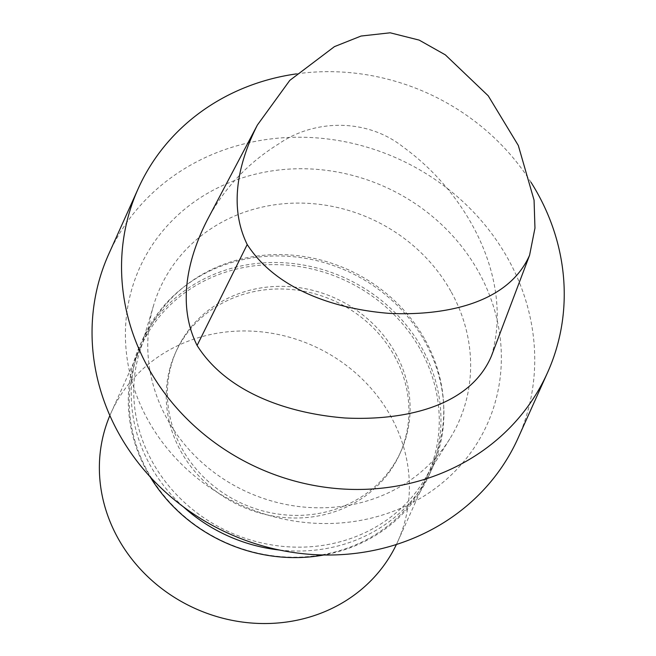 <?xml version="1.0" encoding="UTF-8"?>
<svg xmlns="http://www.w3.org/2000/svg" width="656" height="656" viewBox="0 0 656 656"><rect width="100%" height="100%" fill="white"/><g stroke="black" fill="none" stroke-linecap="round" stroke-linejoin="round"><path stroke-width="0.49" stroke-dasharray="3.28 2.46" d="M207.132 220.277C223.778 188.608 247.673 163.131 278.816 143.82C314.175 119.277 366.819 117.891 403.538 147.297C469.581 195.275 513.607 281.481 491.442 355.995M478.913 272.437A190.56 174.619 -155.8 0 1 307.779 522.734A190.56 174.619 -155.8 0 1 153.488 243.22A190.56 174.619 -155.8 0 1 478.913 272.437M108.765 254.044A224.393 205.623 -155.8 0 1 302.039 137.243A224.393 205.623 -155.8 0 1 508.302 259.35A224.393 205.623 -155.8 0 1 518.019 438.216M451.353 292.158A163.656 149.97 -155.8 0 1 449.983 438.536A163.656 149.97 -155.8 0 1 247.656 492.213A163.656 149.97 -155.8 0 1 153.652 305.179A163.656 149.97 -155.8 0 1 291.248 203.245A163.656 149.97 -155.8 0 1 451.353 292.158M425.244 340.103A157.137 143.992 -155.8 0 1 423.932 480.651A157.137 143.992 -155.8 0 1 229.666 532.188A157.137 143.992 -155.8 0 1 139.408 352.608A157.137 143.992 -155.8 0 1 271.518 254.741A157.137 143.992 -155.8 0 1 425.244 340.103M395.609 353.305A123.016 112.725 -155.8 0 1 400.939 451.361A123.016 112.725 -155.8 0 1 242.49 503.677A123.016 112.725 -155.8 0 1 176.579 350.394A123.016 112.725 -155.8 0 1 282.531 286.36A123.016 112.725 -155.8 0 1 395.609 353.305M394.428 355.921A123.016 112.725 -155.8 0 1 399.758 453.985A123.016 112.725 -155.8 0 1 241.318 506.293A123.016 112.725 -155.8 0 1 175.398 353.01A123.016 112.725 -155.8 0 1 281.35 288.984A123.016 112.725 -155.8 0 1 394.428 355.921M183.303 506.76A158.481 145.23 -155.8 0 1 143.049 338.455A158.481 145.23 -155.8 0 1 279.563 255.963A158.481 145.23 -155.8 0 1 425.236 342.211A158.481 145.23 -155.8 0 1 432.099 468.54A158.481 145.23 -155.8 0 1 279.44 550.023M150.15 476.846A158.481 145.23 -155.8 0 1 140.097 345.015A158.481 145.23 -155.8 0 1 276.611 262.523A158.481 145.23 -155.8 0 1 422.284 348.762A158.481 145.23 -155.8 0 1 429.147 475.092A158.481 145.23 -155.8 0 1 323.818 555.001M420.734 350.14A157.137 143.992 -155.8 0 1 427.54 475.395A157.137 143.992 -155.8 0 1 225.147 542.217A157.137 143.992 -155.8 0 1 140.942 346.417A157.137 143.992 -155.8 0 1 276.291 264.63A157.137 143.992 -155.8 0 1 420.734 350.14M109.872 415.543A157.137 143.992 -155.8 0 1 111.085 412.772A157.137 143.992 -155.8 0 1 246.435 330.977A157.137 143.992 -155.8 0 1 390.869 416.486A157.137 143.992 -155.8 0 1 397.675 541.741A157.137 143.992 -155.8 0 1 396.404 544.488M296.405 73.89A224.393 205.623 -155.8 0 1 530.934 182.179M423.932 480.651L449.983 438.536M139.408 352.608L153.652 305.179M399.758 453.985L400.939 451.361M175.398 353.01L176.579 350.394M429.147 475.092L432.099 468.54M140.097 345.015L143.049 338.455M397.675 541.741L427.54 475.395M111.085 412.772L140.942 346.417"/><path stroke-width="0.98" d="M247.214 244.524C227.804 204.992 239.366 160.605 257.39 125.034L289.788 80.393L334.437 46.633L361.071 36.039L390.164 32.8L419.176 40.106L445.326 54.85L488.212 95.784L518.314 145.484L534.066 200.154L534.96 228.108L529.589 255.225C507.678 304.794 442.119 315.913 389.336 313.379C336.881 309.255 276.963 290.583 247.214 244.524L197.095 345.466C176.546 304.122 188.141 257.554 207.132 220.277L257.39 125.034M529.589 255.225L491.442 355.995C469.253 408.434 400.496 420.726 345.097 418.003C290.378 413.665 227.599 393.854 197.095 345.466M530.934 182.179A224.393 205.623 -155.8 0 1 537.805 193.782A224.393 205.623 -155.8 0 1 547.522 372.649L518.019 438.216A224.393 205.623 -155.8 0 1 229.01 533.64A224.393 205.623 -155.8 0 1 108.765 254.044L138.268 188.477A224.393 205.623 -155.8 0 1 296.405 73.89M279.44 550.023A158.481 145.23 -155.8 0 1 183.303 506.76M323.818 555.001A158.481 145.23 -155.8 0 1 150.15 476.846M396.404 544.488A157.137 143.992 -155.8 0 1 195.291 608.571A157.137 143.992 -155.8 0 1 109.872 415.543M547.522 372.649A224.393 205.623 -155.8 0 1 258.513 468.081A224.393 205.623 -155.8 0 1 138.268 188.477"/></g></svg>
